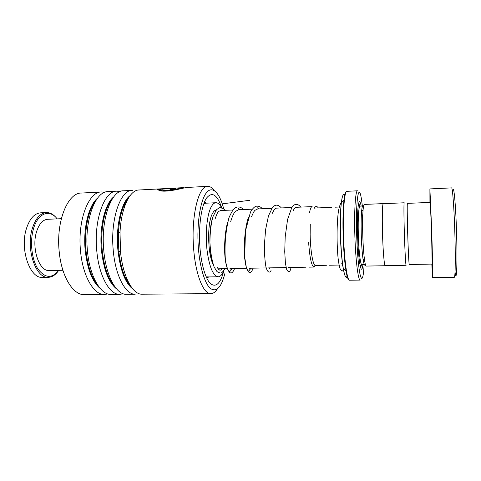 <?xml version="1.0" encoding="UTF-8"?>
<svg xmlns="http://www.w3.org/2000/svg" width="481" height="481" viewBox="0 0 481 481"><rect width="100%" height="100%" fill="white"/><g stroke="black" fill="none" stroke-linecap="round" stroke-linejoin="round"><path stroke-width="0.72" d="M404.214 202.784C403.818 202.26 403.842 215.386 404.311 231.662C404.81 249.441 405.693 265.662 406.108 265.284L385.197 265.662M383.405 203.667L383.309 203.613C382.455 203.114 382.04 216.173 382.479 232.347C382.924 249.976 384.259 266.053 385.167 265.662M315.512 265.488L315.428 265.488C313.053 265.867 310.401 251.022 310.155 234.734C310.401 251.647 313.239 266.787 315.662 265.488M315.41 265.518L313.943 267.057C311.496 265.987 309.722 257.696 308.616 242.19M362.86 206.03C362.355 206.024 361.94 207.732 361.616 211.159C361.147 216.51 361.021 223.839 361.219 233.135C361.52 244.035 362.121 252.717 363.041 259.193C363.57 262.692 364.087 264.484 364.592 264.562L361.826 264.61M383.273 203.613L364.37 204.419C363.852 204.413 363.426 206.199 363.101 209.788C362.626 215.422 362.494 223.148 362.71 232.966C363.029 244.474 363.654 253.637 364.604 260.449C365.145 264.117 365.68 265.993 366.197 266.077L366.245 266.071M361.177 206.102C359.914 199.585 358.862 200.102 358.014 207.642C357.455 213.829 357.287 222.24 357.515 232.882C357.852 245.382 358.561 255.375 359.65 262.86C360.972 270.701 362.073 271.278 362.957 264.592M359.764 206.313L358.7 203.06M362.373 206.048L361.471 199.338C358.85 181.65 355.724 198.833 356.589 232.155C357.1 250.15 358.159 263.768 359.752 273.01C361.345 280.561 362.632 280.146 363.618 271.759L364.159 264.568M357.491 190.807L346.939 191.318C344.63 190.62 342.923 209.127 343.482 232.443C343.987 257.954 347.072 280.85 349.561 280.213L360.209 280.08C358.068 280.712 355.321 257.708 354.768 232.082C354.184 208.664 355.579 190.091 357.569 190.807M404.202 202.784L383.309 203.673C382.461 203.18 382.04 216.209 382.479 232.347C382.918 250.006 384.259 266.113 385.167 265.728L385.293 265.662M360.672 267.773L361.538 264.466M309.493 212.933C310.221 208.826 311.099 206.722 312.133 206.62M310.269 224.164L310.149 234.734L310.281 224.116M452.627 193.067C453.342 180.97 455.459 199.17 456.445 229.112C457.599 261.784 456.625 285.455 455.032 272.03M454.28 277.266L454.317 277.266C455.357 277.868 455.627 254.72 454.731 229.034C453.956 205.543 452.459 187.025 451.557 187.885L429.912 188.913M409.277 264.502L409.265 264.502C408.934 264.869 408.141 248.996 407.641 231.62C407.179 215.704 407.088 202.862 407.413 203.373L430.297 202.399L431.535 230.868L432.185 264.075L409.265 264.502M431.818 264.081L432.611 277.561C432.918 278.162 432.491 255.231 431.679 229.768L429.9 188.913L429.936 202.417M46.2 212.578L40.789 212.818C34.518 213.275 29.72 218.548 26.407 228.631C19.661 249.164 29.894 278.655 42.424 277.399L42.755 277.393M57.155 218.879C49.687 208.868 37.951 212.879 33.49 228.806C29.696 241.582 31.668 259.313 37.855 268.855C45.034 278.307 51.99 278.806 58.724 270.346M58.405 270.791C55.465 275.042 52.056 277.212 48.178 277.309C35.804 278.565 25.679 248.99 32.335 228.403C35.606 218.296 40.338 213.011 46.531 212.56C50.289 212.548 53.716 214.514 56.806 218.458M49.327 270.526L49.068 270.526C39.256 271.5 31.325 248.19 36.502 231.926C39.069 223.857 42.821 219.643 47.769 219.276L61.334 218.705M223.785 209.097L222.956 206.121C218.608 191.402 211.604 185.275 205.874 193.476C200.144 201.569 196.711 224.272 198.28 246.741C199.657 266.799 204.714 283.537 210.353 288.408C216.42 292.514 221.242 287.602 224.831 273.665M217.298 289.039C215.296 292.117 213.107 293.657 210.75 293.65C203.325 294.101 195.274 273.996 193.548 247.36C191.083 215.296 198.815 185.311 207.786 186.345C210.035 186.339 212.205 187.746 214.298 190.566M101.208 191.997L81.554 193.043C68.055 192.358 56 220.875 59.145 251.064C61.279 276.16 72.986 295.1 84.181 294.655L84.644 294.655M183.333 187.644L139.111 189.989C129.912 189.736 121.104 207.774 120.016 232.431L120.527 251.942C122.914 276.593 132.69 294.57 141.889 294.198L142.28 294.198M132.419 190.344C120.683 189.526 110.293 218.633 113.173 249.573C115.157 275.288 125.451 294.697 135.185 294.252L126.677 294.318M132.01 190.362L123.533 190.813C111.478 190.019 100.788 219.023 103.722 249.831C105.73 275.439 116.276 294.769 126.269 294.324M120.076 191.582L116.937 191.161C104.648 190.386 93.741 219.318 96.705 250.03C98.737 275.553 109.47 294.817 119.655 294.372L123.19 293.759M116.504 191.185L108.165 191.63C95.575 190.879 84.379 219.703 87.386 250.282C89.442 275.703 100.421 294.889 110.864 294.444L111.291 294.438M126.425 280.074L126.918 278.902M104.738 192.328L101.653 191.973C88.841 191.24 77.435 219.991 80.477 250.475C82.552 275.817 93.711 294.937 104.335 294.498L107.834 293.951M171.951 188.612L160.57 189.213L161.075 189.586L158.429 190.115C157.521 189.67 157.455 189.322 158.213 189.075L175.523 188.281C176.028 188.72 174.188 189.201 169.991 189.718L172.811 188.63L171.951 188.612M207.473 186.357L186.279 187.488C184.818 187.65 165.753 192.959 159.632 190.518L162.277 189.911C167.424 191.426 182.732 187.662 183.514 187.632M159.265 188.919L159.77 188.889M124.699 206.187L124.14 205.05M162.277 189.911L162.313 190.193C167.472 191.703 182.792 187.951 183.532 187.921L184.037 187.891M160.251 190.656L162.313 190.193M160.57 189.213L160.708 189.652M157.75 189.646L160.576 189.237M172.595 188.606L175.613 188.576M170.965 189.087L170.484 189.688M171.002 189.37L172.823 188.756M224.693 209.848L225.198 210.329M213.227 264.652C207.57 253.758 207.046 223.334 212.325 213.798C213.522 211.399 214.833 210.137 216.246 210.011M209.211 276.93L206.181 276.864M223.954 270.502C222.258 274.645 220.292 276.743 218.061 276.797C212.885 275.709 209.169 266.51 206.914 249.194C205.207 233.026 207.034 215.019 210.991 207.293C212.53 204.287 214.207 202.766 216.005 202.729C218.236 202.796 220.304 204.882 222.222 208.994M220.003 268.777L218.639 269.456M222.24 203.854L249.753 200.294M341.66 263.161L342.719 264.941M362.812 206.03L360.047 206.145C358.76 205.706 357.906 218.025 358.291 233.225C358.658 249.825 360.395 264.977 361.778 264.616L361.772 264.61M359.493 206.842C359.115 205.369 358.748 204.647 358.381 204.672M362.638 220.136L361.616 211.153L363.101 209.788M349.092 280.038C348.064 279.87 347.041 276.803 346.013 270.845C347.108 276.948 348.292 280.074 349.561 280.213L349.645 280.213M344.799 195.178C343.428 192.923 342.286 195.442 341.378 202.729C340.542 210.287 340.241 220.304 340.482 232.78C340.861 247.529 341.805 259.487 343.32 268.663L346.013 270.845C344.438 261.063 343.446 248.274 343.037 232.473C342.779 219.114 343.079 208.411 343.939 200.361C344.588 194.727 345.4 191.787 346.374 191.528M346.939 191.318C345.677 191.348 344.679 194.36 343.939 200.361L341.378 202.729C340.488 210.329 340.157 220.346 340.404 232.786C340.77 247.499 341.744 259.457 343.32 268.663C344.697 276.274 346.013 278.878 347.282 276.479M347.132 275.962C344.649 282.557 340.861 260.185 340.344 232.816C339.742 207.912 342.069 190.097 344.679 195.701M360.257 266.185C360.624 266.185 360.948 265.446 361.237 263.955M128.698 197.643C122.865 204.702 119.408 216.552 118.326 233.177L118.807 251.371C120.827 268.374 125.03 280.315 131.427 287.187M112.115 199.212C104.714 207.744 100.276 228.962 102.128 249.435C103.884 266.708 108.105 279.106 114.785 286.628M95.707 200.836C88.366 209.752 84.079 230.219 85.907 249.886C87.608 266.3 91.739 278.343 98.304 286.009M206.836 277.687L209.181 276.93M223.845 270.761C220.545 283.339 216.155 287.686 210.672 283.808C205.579 279.263 201.058 264.111 199.825 246.062C198.449 226.184 201.359 206.006 206.379 198.28C211.983 191.216 217.099 194.378 221.741 207.774M130.098 195.611C121.537 201.786 115.711 225.559 117.803 249.002C119.973 269.552 125.024 282.93 132.948 289.129M113.726 196.873C105.05 203.571 99.266 226.743 101.359 249.459C103.493 269.246 108.55 282.377 116.528 288.865M97.535 198.166C88.775 205.327 83.063 227.892 85.149 249.91C87.247 268.945 92.292 281.836 100.288 288.564M206.932 203.15L204.714 202.525M211.983 220.003C208.483 233.189 209.578 256.313 213.732 265.999M259.103 208.88L257.317 207.762M248.352 217.46C244.769 228.271 243.56 246.47 244.709 258.435C246.332 270.719 248.238 273.984 250.415 268.224M240.32 209.686L238.287 208.538M227.615 222.126C224.507 233.694 223.905 250.379 225.409 260.81C227.369 271.428 229.521 274.014 231.878 268.56M315.428 265.488L326.431 265.284M329.569 265.223L338.798 265.049M341.949 264.989L342.725 264.971M218.091 268.813L227.248 268.645M229.972 268.596L246.47 268.296M249.146 268.242L266.005 267.935M268.638 267.887L285.858 267.574M288.45 267.526L306.036 267.202M309.109 267.147L313.943 267.057M363.041 259.193L364.604 260.449M366.197 266.077L385.167 265.728M214.496 210.786L215.704 210.732M220.22 210.54L232.942 209.999M238.023 209.782L252.26 209.175M257.082 208.97L271.897 208.339M276.443 208.141L291.853 207.485M296.116 207.305L312.103 206.62M314.418 208.069L331.932 207.329M335.077 207.197L339.045 207.028M432.611 277.561L454.317 277.266M48.178 277.309L42.424 277.399M62.909 270.268L49.068 270.526M131.535 287.337C125.12 280.639 120.875 268.651 118.807 251.371L120.527 251.942M114.899 286.796C108.189 279.425 103.932 266.973 102.128 249.435C100.252 228.746 104.822 207.335 112.217 199.056M98.431 286.189C91.823 278.649 87.65 266.546 85.907 249.886C84.049 230.014 88.462 209.361 95.809 200.667M128.788 197.499C122.932 204.401 119.444 216.294 118.326 233.177L120.016 232.431M91.54 207.768L92.334 207.732M107.461 207.028L108.393 206.986M123.611 206.283L124.687 206.229M84.181 294.655L104.335 294.498M110.864 294.444L119.655 294.372M141.889 294.198L210.75 293.65M93.717 279.347L94.516 279.335M109.656 279.112L110.594 279.1M125.824 278.878L126.9 278.86M221.963 268.741C221.236 269.769 220.599 270.25 220.045 270.172C219.156 269.721 219.198 270.839 216.955 266.829M215.157 218.753C216.859 213.804 218.061 211.327 218.765 211.327L220.857 210.516M318.314 207.9C316.787 205.856 315.458 205.964 314.321 208.231M296.621 207.281C295.526 207.107 294.426 208.159 293.314 210.431M277.008 208.117C275.493 207.912 273.942 209.626 272.36 213.269M269.3 268.939L269.534 267.869M257.708 208.94L254.894 210.341L253.685 211.983L251.515 216.763M249.952 269.643L250.631 268.218M238.714 209.752L235.443 211.351L234.085 213.167C233.784 213.654 232.69 215.157 230.712 221.446M230.694 269.835C230.988 270.382 231.427 269.955 232.016 268.56M342.207 264.983L342.129 265.957M343.578 269.516C343.043 270.671 342.418 271.17 341.714 271.013L340.259 269.18C339.424 266.829 338.702 263.197 338.101 258.273C336.706 244.564 336.652 223.352 338.498 210.72C339.598 205.525 340.656 202.772 341.684 202.453M300.697 207.107C298.412 204.172 296.08 203.577 293.699 205.327L291.781 207.594L287.566 219.504L285.191 236.905L284.734 251.743L285.419 263.299L286.622 269.3C288.624 273.04 290.085 272.432 291.011 267.478M281.361 207.93C278.697 205.008 276.244 204.395 274.008 206.09L272.348 207.732L268.488 215.843L265.632 229.419L264.442 244.264C264.376 253.283 264.857 260.72 265.885 266.57C267.436 273.118 270.033 272.992 271.031 270.569M262.331 208.742C260.552 206.608 258.333 205.802 255.658 206.319C253.788 207.359 252.05 209.301 250.463 212.139L245.46 231.054L244.709 257.167L246.266 267.081L248.334 271.693C250.096 273.521 251.677 272.348 253.09 268.17M243.59 209.542C240.728 206.764 237.891 206.229 235.083 207.936C233.405 209.037 231.355 212.319 228.938 217.785C225.475 231.71 224.314 245.905 225.445 260.359C228.391 276.828 232.383 274.38 234.572 268.512M224.904 268.687C221.723 273.286 221.513 274.14 216.973 271.579L214.141 267.003C211.893 260.51 210.492 252.387 209.926 242.628C209.999 232.66 210.973 224.08 212.861 216.877L216.51 209.704L219.21 207.804C221.218 207.413 222.986 208.075 224.507 209.776M208.982 276.93L218.061 276.797M204.118 203.277L215.801 202.741M205.05 203.716L204.72 203.481M206.776 277.675L208.652 276.924M204.786 203.884L204.034 203.457"/></g></svg>
